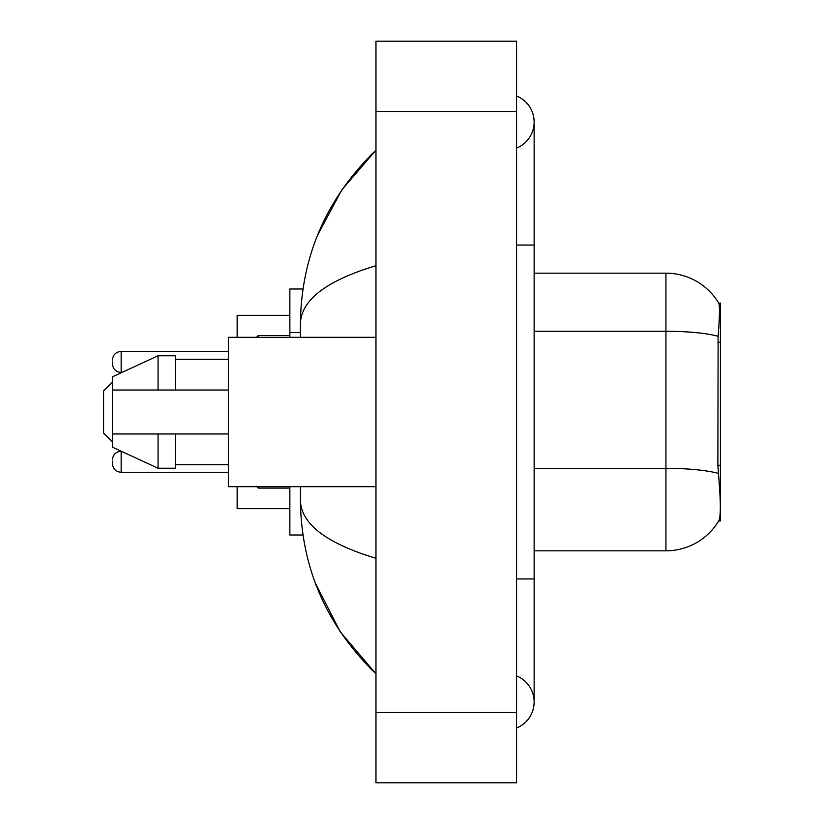 <?xml version="1.0" encoding="UTF-8"?>
<svg xmlns="http://www.w3.org/2000/svg" width="824" height="824" viewBox="0 0 824 824"><rect width="100%" height="100%" fill="white"/><g stroke="black" fill="none" stroke-linecap="round" stroke-linejoin="round"><path stroke-width="1.24" d="M720.413 465.272L717.869 465.272L718.991 480.536C720.763 502.547 720.763 515.845 718.991 520.428L718.683 520.953L720.413 520.953L720.413 303.047L718.816 303.263A61.512 61.512 0 0 0 665.936 273.166A61.512 61.512 0 0 1 718.683 303.047A61.512 61.512 0 0 0 665.936 273.166L534.137 273.166M302.974 288.987L289.863 288.987L289.863 337.315M302.974 535.013L289.863 535.013L289.863 486.685M516.566 578.953L534.137 578.953L534.137 122.034A28.119 28.119 0 0 1 516.566 148.104A28.119 28.119 0 0 0 516.566 95.975A28.119 28.119 0 0 1 534.137 122.034A28.119 28.119 0 0 0 516.566 95.975A28.119 28.119 0 0 1 534.137 122.034M516.566 728.025A28.119 28.119 0 0 0 516.566 675.896A28.119 28.119 0 0 1 516.566 728.025A28.119 28.119 0 0 0 534.137 701.966A28.119 28.119 0 0 1 516.566 728.025M375.971 265.699C326.273 280.685 301.079 300.039 300.41 323.781L300.41 337.315M300.41 486.685L300.41 500.219C300.966 523.879 326.16 543.243 375.971 558.301M375.971 782.8L516.566 782.8L516.566 41.2L375.971 41.2L375.971 782.8M300.41 323.781C301.162 256.202 326.345 198.327 375.971 150.153L341.867 189.788L317.518 235.314M315.386 583.196L340.178 631.709L375.971 673.847C326.345 625.674 301.162 567.798 300.41 500.219M718.991 520.428A61.512 61.512 0 0 1 665.936 550.834L534.137 550.834M717.869 465.272L718.116 336.285C719.64 317.168 719.877 306.168 718.816 303.263A61.512 61.512 0 0 0 665.936 273.166L665.936 331.258L534.137 331.258M375.971 337.315L228.361 337.315L228.361 486.685L375.971 486.685M158.064 390.03L112.373 390.03L112.373 376.856L158.064 355.762L158.064 390.03L228.361 390.03M158.064 355.762L175.636 355.762L175.636 390.03M228.361 433.97L175.636 433.97L175.636 468.238L158.064 468.238L158.064 433.97L112.373 433.97L112.373 447.144L158.064 468.238M112.373 390.03L112.373 433.97L124.002 433.97M175.636 433.97L158.064 433.97M112.373 461.728L112.373 463.49L112.373 461.728M112.373 361.911L112.373 363.672L112.373 361.911M112.373 382.13L103.587 390.916L103.587 433.084L112.373 441.87M237.147 486.685L237.147 508.655L289.863 508.655M289.863 315.345L237.147 315.345L237.147 337.315M720.413 342.259L717.869 342.259M300.41 332.556L289.863 332.556M516.566 245.047L534.137 245.047M375.971 712.503L516.566 712.503M375.971 111.498L516.566 111.498M665.936 550.834L665.936 331.258A61.512 10.681 180 0 1 718.116 336.285M718.312 473.409A61.512 10.681 180 0 0 665.936 468.331L534.137 468.331M112.373 459.977C112.94 454.591 115.875 451.665 121.159 451.192L121.159 472.276L228.361 472.276M258.231 486.685L258.231 488.096L289.863 488.096M228.361 351.374L121.159 351.374L121.159 372.458C115.875 371.984 112.94 369.059 112.373 363.672M289.863 335.553L258.231 335.553L258.231 337.315M534.137 578.953L534.137 701.966M375.971 150.153L369.863 156.055M375.971 673.847L369.863 667.945M175.636 359.285L228.361 359.285M175.636 464.715L228.361 464.715M121.159 472.276C115.875 471.802 112.94 468.877 112.373 463.49M258.231 488.096L256.47 486.335M121.159 372.458L121.89 372.458M121.159 351.374C115.875 351.848 112.94 354.773 112.373 360.16M258.231 335.553L256.47 337.315"/></g></svg>
